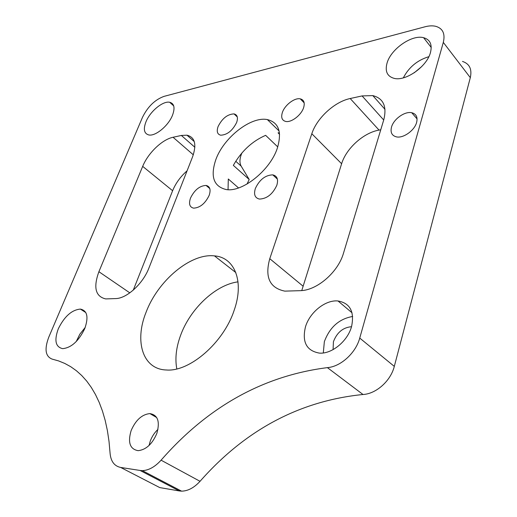 <?xml version="1.0" encoding="UTF-8"?>
<svg xmlns="http://www.w3.org/2000/svg" width="517" height="517" viewBox="0 0 517 517"><rect width="100%" height="100%" fill="white"/><g stroke="black" fill="none" stroke-linecap="round" stroke-linejoin="round"><path stroke-width="0.78" d="M416.631 122.393C417.852 117.1 416.224 113.876 411.739 112.719C404.798 111.097 393.637 119.072 391.531 127.04C390.206 132.43 391.86 135.706 396.507 136.889C403.37 138.446 414.621 130.407 416.631 122.393M84.762 328.586C88.756 317.05 87.295 310.555 80.374 309.088C71.747 309.877 64.392 316.443 58.311 328.786C54.059 340.438 55.526 347.056 62.699 348.652C71.365 347.754 78.713 341.058 84.762 328.586M85.221 327.41L79.818 334.228L76.212 341.582M172.497 115.246C175.211 107.833 174.268 103.503 169.654 102.263C162.926 100.75 150.169 111.323 146.014 121.689C143.125 129.237 144.069 133.657 148.857 134.963C155.494 136.43 168.452 125.715 172.497 115.246M430.474 52.501C432.406 44.527 430.112 39.596 423.597 37.696C411.81 34.38 390.852 49.147 387.052 63.061C384.829 71.307 387.194 76.406 394.135 78.364C405.658 81.512 426.958 66.57 430.474 52.501M428.845 56.683C417.335 60.211 408.837 67.262 403.338 77.847M351.573 326.531C354.617 311.673 350.093 303.156 338.015 300.978C325.471 299.634 309.683 312.339 305.463 326.886C301.889 342.06 306.536 350.804 319.383 353.111C331.759 354.19 347.683 341.168 351.573 326.531M352.678 316.456C339.165 318.847 329.723 327.242 324.353 341.653L323.299 352.949M279.445 132.927L278.068 132.843L279.581 134.31M247.042 184.039L249.188 179.489L233.348 165.375C241.349 151.255 252.109 141.244 265.635 135.338L277.758 146.912M215.841 159.585C223.654 137.684 250.881 116.138 267.379 119.595C278.805 122.458 282.12 131.99 277.325 148.198C270.113 170.468 242.118 192.641 226.045 189.513C213.586 186.404 210.186 176.426 215.841 159.585M145.988 312.481C157.737 280.802 190.618 252.987 214.471 255.889C234.447 257.272 244.522 281.099 234.182 310.226C223.706 342.558 189.7 372.014 166.403 369.991C142.602 369.358 134.362 341.226 145.988 312.481M176.808 368.905C174.914 358.759 176.123 347.715 180.439 335.772C189.978 308.946 215.46 284.777 238.02 281.849M333.071 349.628L333.426 341.711C336.961 332.476 342.997 327.474 351.528 326.705M414.156 72.832L421.775 66.519M282.392 112.409C284.802 105.041 294.645 97.526 300.274 98.85C303.957 99.826 305.062 102.793 303.589 107.749C301.256 115.162 291.317 122.742 285.739 121.45C281.946 120.455 280.834 117.437 282.392 112.409M190.489 198.114C194.463 189.985 199.659 185.758 206.07 185.435C209.973 186.359 211.014 189.661 209.185 195.336C205.23 203.517 200.04 207.789 193.623 208.151C189.616 207.201 188.576 203.853 190.489 198.114M218.09 126.529C222.213 118.374 227.538 114.167 234.052 113.902C237.374 114.774 238.247 117.624 236.657 122.451C232.54 130.659 227.228 134.905 220.707 135.202C217.295 134.31 216.423 131.415 218.09 126.529M255.366 188.479C259.515 179.657 265.318 175.121 272.776 174.862C277.177 175.896 278.527 179.38 276.821 185.293C272.698 194.166 266.908 198.761 259.456 199.071C254.92 198.005 253.556 194.476 255.366 188.479M156.845 433.408C160.141 421.549 157.821 414.944 149.891 413.594C141.968 414.395 135.719 420.05 131.144 430.551C127.615 442.494 129.948 449.202 138.155 450.669C146.104 449.751 152.328 443.993 156.845 433.408M157.982 429.368C154.551 432.574 151.972 436.497 150.24 441.15L149.051 445.473M380.758 129.78L379.039 130.097C363.541 132.727 346.209 148.457 341.621 163.74L301.766 290.567M187.089 170.81C180.543 176.543 175.722 183.173 172.62 190.721L133.276 290.121M249.188 179.489L241.18 166.151C239.326 162.777 239.571 158.383 241.911 152.967M462.482 61.42C469.546 63.765 472.15 69.175 470.308 77.653L394.303 366.385C390.755 380.867 376.156 393.889 363.012 394.497L327.397 367.632C340.69 366.695 355.793 352.988 359.742 338.079L394.303 366.385M200.034 481.314C194.101 487.777 187.942 491.053 181.564 491.15L179.334 490.95L140.088 470.464L142.311 470.625C148.696 470.399 154.951 466.916 161.084 460.182L200.034 481.314C245.407 429.827 299.731 400.888 363.012 394.497M179.334 490.95L159.759 487.589L120.648 467.439C114.283 466.095 110.754 461.287 110.056 453.008L109.022 441.453L107.394 430.596L105.197 420.457L102.456 411.054L99.206 402.407L95.477 394.529L91.302 387.42L86.714 381.087L81.731 375.529L76.4 370.741L70.745 366.715L64.793 363.445L58.576 360.911L52.12 359.102C45.386 356.433 44.275 349.117 48.785 337.155L142.479 117.353C147.733 106.702 154.906 99.71 164.005 96.382L424.974 26.794C429.02 25.727 432.619 25.566 435.773 26.322C442.843 28.416 445.357 33.773 443.308 42.394L359.742 338.079M341.621 163.74L311.816 133.735L269.771 258.694C264.665 277.183 269.68 287.995 284.802 291.129L300.377 290.664C316.94 290.47 338.183 272.175 343.527 253.078L383.756 119.847C387.065 106.444 383.414 98.366 372.809 95.606L385.016 109.378M311.816 133.735C316.805 118.154 334.577 101.72 350.196 98.527L379.039 130.097M383.711 119.996L362.094 95.923L350.196 98.527M362.094 95.923L372.809 95.606M172.62 190.721L142.686 166.371L98.896 271.709C93.183 287.478 95.464 296.551 105.733 298.916L115.698 298.58C126.807 298.509 143.073 283.626 148.974 267.896L192.608 156.735C196.822 144.379 194.941 137.199 186.98 135.189L194.282 141.613M142.686 166.371C148.03 153.09 162.176 139.448 173.066 137.27L193.313 154.809M194.864 147.261L181.364 135.454L173.066 137.27M181.364 135.454L186.98 135.189M140.088 470.464L120.648 467.439M161.084 460.182C207.957 406.588 263.399 375.736 327.397 367.632M228.049 189.681L228.301 178.998L238.544 187.936M470.308 77.653L443.308 42.394M235.739 161.272L241.18 166.151M98.896 271.709L129.819 292.861M269.771 258.694L302.917 286.05M417.077 118.929L411.739 112.719M85.79 312.552L80.374 309.088M173.718 105.907L169.654 102.263M431.217 47.441L423.597 37.696M352.045 312.791L338.015 300.978M267.379 119.595L279.122 131.027M235.842 272.588L214.471 255.889M300.274 98.85L304.17 102.87M206.07 185.435L209.799 188.589M234.052 113.902L237.297 116.971M272.776 174.862L277.383 179.095M156.709 417.555L149.891 413.594M142.311 470.625L181.564 491.15"/></g></svg>

